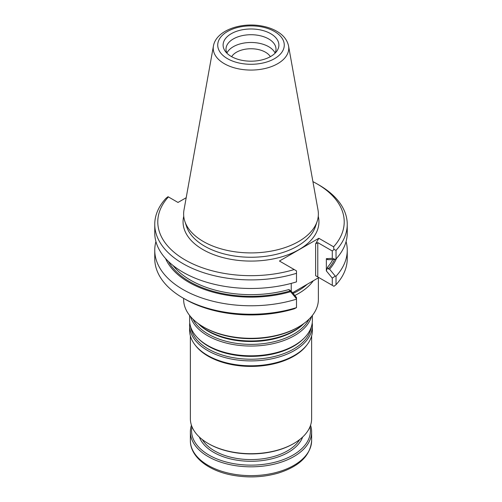 <?xml version="1.0" encoding="UTF-8"?>
<svg xmlns="http://www.w3.org/2000/svg" width="502" height="502" viewBox="0 0 502 502"><rect width="100%" height="100%" fill="white"/><g stroke="black" fill="none" stroke-linecap="round" stroke-linejoin="round"><path stroke-width="0.75" d="M198.07 323.47A61.382 35.441 0 0 0 207.596 330.58A61.382 35.441 0 0 0 303.93 323.47M190.459 316.467A61.382 35.441 0 0 0 207.596 335.675A61.382 35.441 0 0 0 269.712 344.366A61.382 35.441 0 0 0 311.541 316.467M189.618 315.432L189.618 320.37A61.382 35.441 0 0 0 197.669 337.915A61.382 35.441 0 0 0 207.596 345.426A61.382 35.441 0 0 0 304.331 337.915A61.382 35.441 0 0 0 312.382 320.37L312.382 315.432M189.775 322.918A61.382 35.441 0 0 0 189.618 325.465A61.382 35.441 0 0 0 207.596 350.522A61.382 35.441 0 0 0 274.494 358.208A61.382 35.441 0 0 0 312.382 325.465A61.382 35.441 0 0 0 312.225 322.918M189.618 325.465L189.618 330.341A61.382 35.441 0 0 0 194.964 344.811A61.382 35.441 0 0 0 207.596 355.403A61.382 35.441 0 0 0 307.036 344.811A61.382 35.441 0 0 0 312.382 330.341L312.382 325.465M194.964 344.811L195.654 345.702A60.629 35.002 0 0 0 208.129 356.163A60.629 35.002 0 0 0 306.345 345.702L307.036 344.811M190.371 335.894L190.371 418.706A60.629 35.002 0 0 0 208.129 443.454A60.629 35.002 0 0 0 293.871 443.454A60.629 35.002 0 0 0 311.629 418.706L311.629 335.894M208.776 443.824L208.129 443.454L208.776 443.824A59.719 34.475 0 0 0 293.224 443.824L293.871 443.454M310.556 425.263A60.629 35.002 180 0 1 311.629 431.82A60.629 35.002 180 0 1 251 466.822A60.629 35.002 180 0 1 190.371 431.82A60.629 35.002 180 0 1 191.444 425.263M309.998 426.769A59.412 34.305 180 0 1 251 465.134A59.412 34.305 180 0 1 192.002 426.769M270.352 56.676A20.507 11.841 0 0 0 251 48.75A20.507 11.841 0 0 0 231.648 56.676M275.09 53.036A25.006 14.439 0 0 0 251 42.475A25.006 14.439 0 0 0 226.91 53.036M274.945 53.325A25.006 14.439 0 0 0 276.006 49.158A25.006 14.439 0 0 0 251 34.72A25.006 14.439 0 0 0 225.994 49.158A25.006 14.439 0 0 0 227.055 53.325M231.278 56.469A27.886 16.102 0 0 0 274.663 53.607A27.886 16.102 0 0 0 269.166 32.868A27.886 16.102 0 0 0 232.834 32.868A27.886 16.102 0 0 0 227.337 53.607A27.886 16.102 0 0 0 231.278 56.469M213.432 46.015L183.989 209.999A67.375 38.899 0 0 0 184.849 221.382A67.375 38.899 0 0 0 203.36 241.518A67.375 38.899 0 0 0 270.741 251.201A67.375 38.899 0 0 0 317.151 221.382A67.375 38.899 0 0 0 318.011 209.999L288.568 46.015C287.251 39.934 283.341 35.033 276.853 31.312C272.46 28.79 267.409 27.014 261.693 25.985C240.659 21.981 215.973 30.616 213.432 46.015A37.769 21.806 0 0 0 224.294 63.679A37.769 21.806 0 0 0 267.233 67.952A37.769 21.806 0 0 0 288.568 46.015M329.594 259.659L327.561 259.659L326.35 258.674L332.28 258.335L335.254 259.346L329.594 259.659M327.473 259.465L327.561 259.659A85.422 49.321 180 0 0 327.787 259.396M292.54 292.754L318.839 277.562L315.626 275.705L333.962 286.291L336.033 284.69L336.033 276.232L335.254 276.094L332.28 278.102L326.35 270.911L327.561 267.208L328.252 268.965L329.594 269.185A88.007 50.809 0 0 0 336.453 258.48M165.547 258.48A88.007 50.809 0 0 0 290.602 291.7L288.895 289.535L291.242 291.179L296.494 297.542L296.494 299.173A96.246 55.565 0 0 1 154.754 250.209A96.246 55.565 0 0 1 155.927 241.562M335.254 259.346L336.033 258.938A96.246 55.565 0 0 0 347.246 232.909L347.246 224.331A96.246 55.565 0 0 0 319.059 185.043L316.913 183.801A93.215 53.814 0 0 0 312.915 181.63M336.033 258.938L336.033 250.36A96.246 55.565 0 0 0 347.246 224.331M326.35 270.911L326.35 258.674M335.254 276.094L329.594 269.185M336.033 276.232A96.246 55.565 0 0 0 347.246 250.209A96.246 55.565 0 0 0 346.073 241.562M290.602 291.7L296.494 298.79M291.242 291.179L291.242 283.385M186.192 197.719L177.99 202.45L168.038 196.702L165.967 198.303A96.246 55.565 0 0 0 154.754 224.331L154.754 232.909A96.246 55.565 0 0 0 296.494 281.879L296.494 270.867L279.445 261.027L318.839 238.281L333.598 246.802L333.962 249.456L336.033 250.36M154.754 224.331A96.246 55.565 0 0 0 296.494 273.301M336.033 284.69A96.246 55.565 0 0 0 347.246 258.662L347.246 250.209M154.754 250.209L154.754 258.662A96.246 55.565 0 0 0 182.941 297.956A96.246 55.565 0 0 0 296.494 307.632L296.494 299.173M333.962 249.456L332.28 250.987L317.772 242.61L315.626 243.846L318.839 238.281M332.28 258.335L332.28 250.987M333.598 246.802A93.215 53.814 0 0 0 316.913 183.801M332.28 285.318L332.28 278.102M296.494 307.632L294.203 308.824A93.215 53.814 0 0 1 185.087 299.192L182.941 297.956M168.402 196.916A93.215 53.814 0 0 0 185.087 259.91A93.215 53.814 0 0 0 294.203 269.543M294.799 295.496A67.375 38.899 0 0 0 313.286 280.769M318.375 277.832L318.375 299.405A67.375 38.899 180 0 1 298.64 326.909A67.375 38.899 180 0 1 203.36 326.909L203.36 326.909A67.375 38.899 180 0 1 183.625 299.405L183.625 298.351M298.64 326.909L297.567 327.524A65.856 38.02 180 0 1 204.433 327.524L203.36 326.909M198.052 323.451L198.51 323.916A60.416 34.883 0 0 0 208.28 331.314A60.416 34.883 0 0 0 303.49 323.916L303.948 323.451M192.937 319.134A60.416 34.883 0 0 0 208.28 334.15A60.416 34.883 0 0 0 309.063 319.134M197.669 337.915L198.51 338.768A60.416 34.883 0 0 0 208.28 346.16A60.416 34.883 0 0 0 303.49 338.768L304.331 337.915M190.804 327.304A60.416 34.883 0 0 0 208.28 349.003A60.416 34.883 0 0 0 271.726 357.104A60.416 34.883 0 0 0 311.196 327.304M311.629 431.82L311.629 440.63A60.629 35.002 180 0 1 251 475.632A60.629 35.002 180 0 1 190.371 440.63L190.371 431.82M302.637 437.047A52.748 30.453 180 0 1 251 461.282A52.748 30.453 180 0 1 199.363 437.047M299.719 439.532A51.53 29.75 180 0 1 214.561 450.878A51.53 29.75 180 0 1 202.281 439.532M227.475 58.665A33.27 19.208 0 0 0 283.134 50.056A33.27 19.208 0 0 0 242.391 26.531A33.27 19.208 0 0 0 227.475 58.665M327.561 267.208A85.422 49.321 0 0 0 332.832 259.484M328.252 268.965A86.639 50.018 0 0 0 334.633 259.383M168.421 261.454A86.639 50.018 0 0 0 290.225 290.922M173.046 265.502A85.422 49.321 0 0 0 288.895 289.535M184.849 221.382L186.575 226.553A65.611 37.882 0 0 0 204.609 246.162A65.611 37.882 0 0 0 270.227 255.593A65.611 37.882 0 0 0 315.425 226.553L317.151 221.382M183.745 216.299A67.939 39.225 0 0 0 202.959 249.594A67.939 39.225 0 0 0 281.396 256.936A67.939 39.225 0 0 0 318.255 216.299M317.772 276.941L317.772 242.61M315.626 275.705L315.626 243.846M293.099 293.432A66.615 38.459 0 0 0 307.193 284.289M311.629 440.63C310.437 455.559 299.405 466.352 278.528 473.009C263.6 477.339 248.183 478.061 232.282 475.162C208.274 470.757 190.189 456.77 190.371 440.63"/></g></svg>
